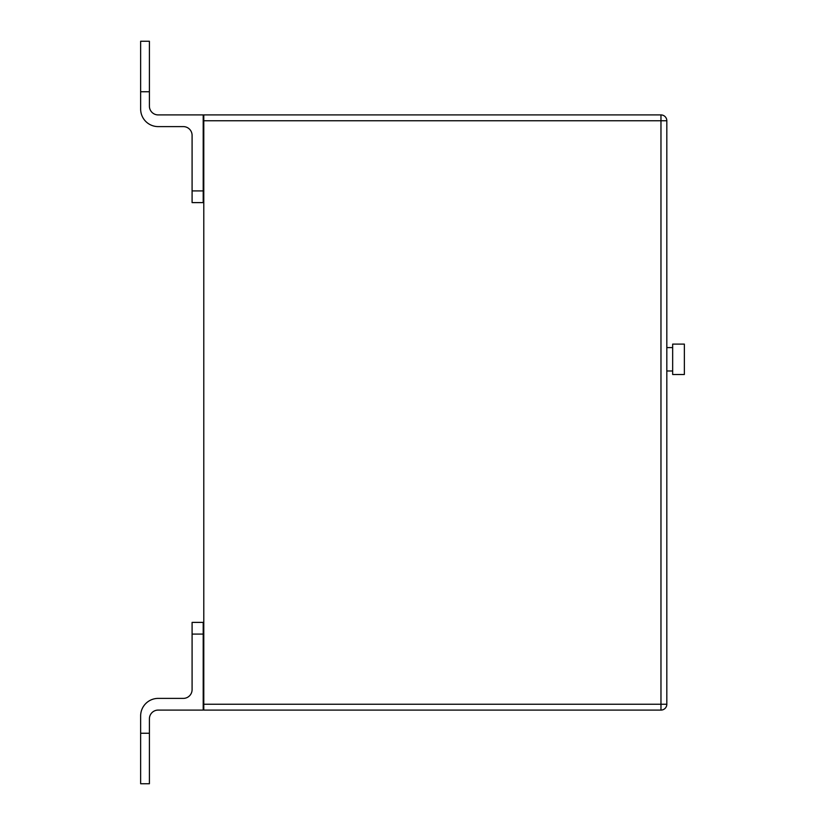 <?xml version="1.0" encoding="UTF-8"?>
<svg xmlns="http://www.w3.org/2000/svg" width="825" height="825" viewBox="0 0 825 825"><rect width="100%" height="100%" fill="white"/><g stroke="black" fill="none" stroke-linecap="round" stroke-linejoin="round"><path stroke-width="1.24" d="M684.358 359.298L684.358 374.498L672.664 374.498L672.664 344.097L684.358 344.097L684.358 359.298M203.197 202.61L192.091 202.61L192.091 135.382A8.766 8.766 0 0 0 183.315 126.607L158.183 126.607A17.542 17.542 0 0 1 140.642 109.065L140.642 41.25L149.407 41.25L149.407 106.147A8.766 8.766 0 0 0 158.183 114.912L203.197 114.912L203.197 202.61L203.785 202.61M149.407 733.25L149.407 718.853A8.766 8.766 0 0 1 158.183 710.088L203.197 710.088L203.197 634.085L192.091 634.085L192.091 689.618A8.766 8.766 0 0 1 183.315 698.393L158.183 698.393A17.542 17.542 0 0 0 140.642 715.935L140.642 783.75L149.407 783.75L149.407 733.25L140.642 733.25M149.407 91.75L140.642 91.75M203.785 126.607L203.197 126.607M203.785 120.759L203.785 114.912L660.969 114.912A5.847 5.847 0 0 1 666.817 120.759L666.817 704.241A5.847 5.847 0 0 1 660.969 710.088L203.785 710.088L203.785 704.241L660.969 704.241L660.969 120.759L203.785 120.759L203.785 704.241M203.785 698.393L203.197 698.393M192.091 634.085L192.091 622.39L203.197 622.39L203.197 634.085M203.785 622.39L203.197 622.39M192.091 190.915L203.197 190.915M660.969 710.088A5.847 5.847 0 0 0 666.817 704.241L660.969 704.241L660.969 710.088M666.817 120.759A5.847 5.847 0 0 0 660.969 114.912L660.969 120.759L666.817 120.759M672.664 370.992L666.817 370.992M672.664 347.603L666.817 347.603"/></g></svg>
